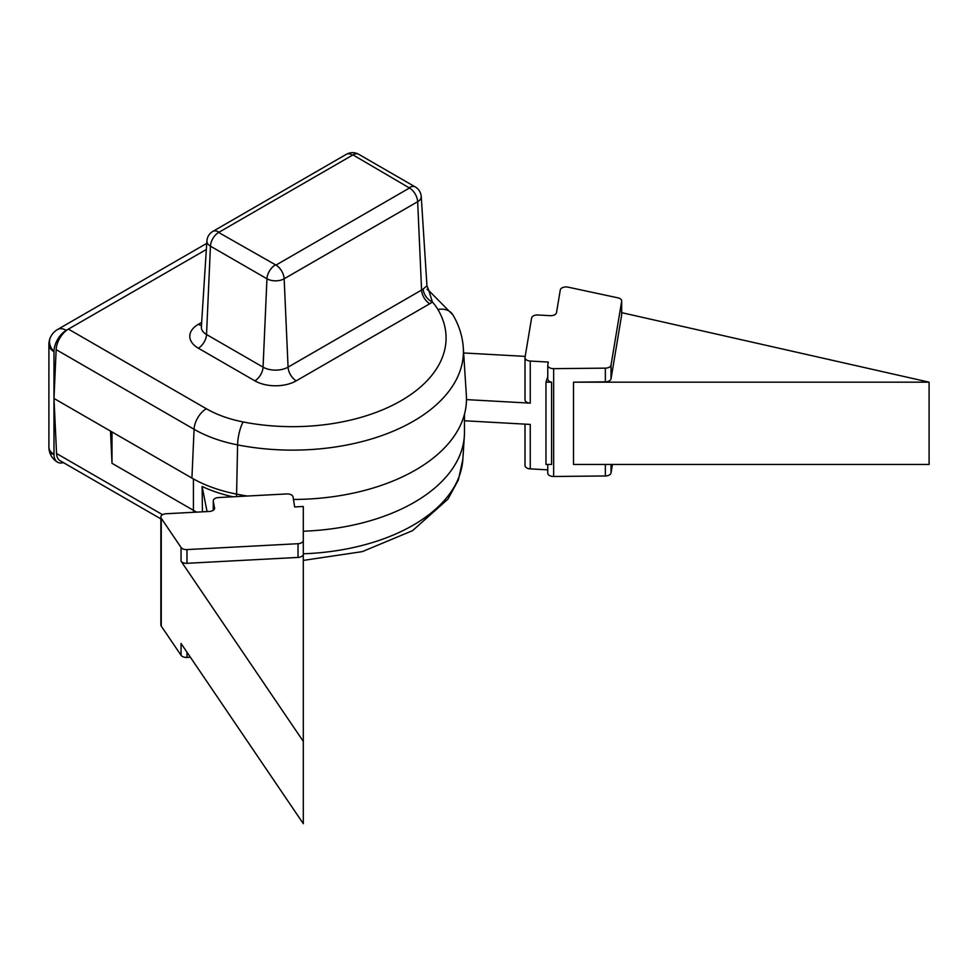 <?xml version="1.0" encoding="UTF-8"?>
<svg xmlns="http://www.w3.org/2000/svg" width="978" height="978" viewBox="0 0 978 978"><rect width="100%" height="100%" fill="white"/><g stroke="black" fill="none" stroke-linecap="round" stroke-linejoin="round"><path stroke-width="1.47" d="M160.857 518.878L60.135 460.736A17.372 10.037 -60 0 1 56.553 453.511L53.986 398.449L56.149 349.635A17.372 10.037 -60 0 1 68.423 329.109L206.346 408.743A95.441 55.098 0 0 0 243.155 421.958A17.372 4.56 101.1 0 0 237.581 444.892A170.905 98.668 0 0 0 463.303 347.801L466.359 395.295A173.962 100.441 180 0 1 293.461 499.452M247.41 496.017A173.962 100.441 180 0 1 236.603 494.122A115.844 66.883 180 0 1 191.92 478.083L110.502 431.078L112.005 463.315L112.005 431.946M243.155 421.958A153.558 88.656 0 0 0 401.102 400.699A153.558 88.656 0 0 0 437.924 309.513A95.441 55.098 0 0 0 432.398 301.994L428.804 290.552M201.651 322.41L198.351 324.317A29.254 16.895 0 0 0 198.351 348.205L254.867 380.833A29.254 16.895 0 0 0 296.248 380.833L429.758 303.755A29.254 16.895 0 0 0 432.398 301.994A11.589 7.543 52.7 0 1 423.181 288.999L426.958 285.833L428.987 290.747L426.934 289.341M63.399 462.618A17.372 10.037 -60 0 1 57.592 462.203A17.372 10.037 -60 0 1 53.986 454.257L53.986 398.449L110.502 431.078M53.986 398.449L53.986 351.628A17.372 13.056 -156.3 0 1 50.355 337.557A17.372 17.372 0 0 0 48.9 344.537L48.9 344.537A17.372 10.037 0 0 0 53.986 351.628A17.372 10.037 -60 0 1 66.272 330.344L206.334 249.488M48.9 447.154A17.372 17.372 0 0 0 49.597 452.007A17.372 5.55 163.8 0 0 53.986 454.257A17.372 10.037 180 0 1 48.9 447.154L48.9 344.537M232.947 496.787A113.717 65.648 180 0 1 202.104 486.469L207.055 511.58M202.104 486.469L202.434 511.824M214.585 508.499L213.302 501.249L213.302 510.247M214.585 507.741A5.795 3.35 180 0 1 214.622 508.12A5.795 3.35 180 0 1 209.365 511.457L166.126 513.743A5.795 3.35 0 0 0 160.857 517.069A5.795 3.35 0 0 0 161.26 518.291L181.052 547.472A5.795 3.35 0 0 0 183.693 549.196A5.795 3.35 0 0 0 186.981 549.587L298.033 543.707A5.795 3.35 0 0 0 303.302 540.382L303.302 506.482L294.647 506.934L293.07 496.958A5.795 3.35 0 0 0 290.05 494.318A5.795 3.35 0 0 0 286.774 493.939L218.534 497.545A5.795 3.35 0 0 0 213.265 500.87A5.795 3.35 0 0 0 213.302 501.249M190.38 657.228L186.981 657.412A5.795 3.35 180 0 1 183.693 657.02A5.795 3.35 180 0 1 181.052 655.297L161.26 626.116A5.795 3.35 180 0 1 160.857 624.893L160.857 517.069M181.052 655.297L181.052 643.475L303.302 823.684L303.302 540.382M303.302 554.086A5.795 3.35 0 0 1 298.033 557.423L186.981 563.304A5.795 3.35 0 0 1 183.693 562.912A5.795 3.35 0 0 1 181.052 561.189L303.302 741.397M547.766 469.856L530.247 468.878L530.247 424.428L464.477 420.772M573.511 382.178L929.1 382.178L929.1 464.464L573.511 464.464L573.511 382.178L605.358 381.848A5.795 3.35 0 0 0 611.03 378.828L621.653 315.014L621.653 301.297A5.795 3.35 0 0 0 621.678 300.979A5.795 3.35 0 0 0 617.9 297.838L568.071 287.153A5.795 3.35 0 0 0 560.284 289.965L556.506 312.667A5.795 3.35 180 0 1 550.186 315.674L537.912 314.989A5.795 3.35 0 0 0 531.592 318.009L525.027 357.41A5.795 3.35 0 0 0 525.003 357.728A5.795 3.35 0 0 0 530.247 361.053L548.279 362.056L547.79 365.002A5.795 3.35 0 0 0 547.766 365.32A5.795 3.35 0 0 0 549.11 367.459A5.795 3.35 0 0 0 553.658 368.657L553.658 476.482L605.358 475.968L605.358 464.464M530.247 361.053L530.247 403.144L466.469 399.611M463.633 352.96L525.198 356.383M530.247 403.144A5.795 3.35 180 0 1 525.003 399.819A5.795 3.35 180 0 1 525.027 399.501M530.247 468.878A5.795 3.35 180 0 1 526.347 467.692A5.795 3.35 180 0 1 525.003 465.552A5.795 3.35 180 0 1 525.027 465.235M605.358 381.848L605.358 368.144L553.658 368.657M605.358 368.144A5.795 3.35 0 0 0 611.03 365.112L611.03 378.828M621.653 301.297L611.03 365.112M553.658 476.482A5.795 3.35 180 0 1 549.11 475.284A5.795 3.35 180 0 1 547.766 473.144A5.795 3.35 180 0 1 547.79 472.826M612.436 464.464L611.03 472.936A5.795 3.35 180 0 1 605.358 475.968M547.766 376.677L545.968 382.178L545.968 464.464L551.58 464.464L551.58 382.178A5.795 3.35 0 0 1 549.11 381.175A5.795 3.35 0 0 1 547.766 379.036L547.766 365.32M545.968 382.178L551.58 382.178M621.653 315.014A5.795 3.35 0 0 0 621.678 314.696A5.795 3.35 0 0 0 621.653 314.378M929.1 382.178L621.678 312.654M303.302 531.213A171.639 99.096 0 0 0 464.354 435.98A171.639 99.096 0 0 0 464.477 432.313L464.477 414.207M193.522 512.289L193.424 510.32L112.005 463.315M193.424 478.939L193.424 510.32A113.717 65.648 0 0 0 196.676 512.13M437.924 309.513A17.372 13.435 -30.5 0 1 452.9 314.892L428.755 290.503M429.758 303.755A11.589 6.687 60 0 1 421.579 290.063A17.69 10.208 0 0 0 423.181 288.999M206.346 408.743A17.372 10.037 120 0 0 194.084 429.281A112.788 65.123 0 0 0 237.581 444.892L236.603 494.122M56.149 349.635L194.084 429.281L191.92 478.083M352.972 154.891L218.62 232.458L275.979 265.087L409.489 188.008L352.972 154.891A11.589 6.687 -60 0 1 358.767 154.316C354.623 152.116 350.479 152.116 346.346 154.316L212.825 231.407C209.28 233.559 207.299 236.737 206.884 240.918A12.164 7.017 0 0 0 210.441 246.15L266.957 278.779A12.164 7.017 0 0 0 284.158 278.779L417.667 201.688A12.164 7.017 0 0 0 421.225 196.468C420.821 192.287 418.841 189.109 415.283 186.945L358.767 154.316M352.141 154.891A11.589 6.687 -120 0 0 346.346 154.316M409.489 188.008A11.589 6.687 60 0 1 417.667 201.688L421.579 290.063L288.07 367.141L284.158 278.779A11.589 6.687 60 0 0 275.979 265.087M409.489 187.519A11.589 6.687 -60 0 1 415.283 186.945M275.136 265.087A11.589 6.687 120 0 0 266.957 278.779L263.058 367.141A17.69 10.208 0 0 0 288.07 367.141A11.589 6.687 60 0 0 296.248 380.833M254.867 380.833A11.589 6.687 120 0 0 263.058 367.141L206.529 334.513L210.441 246.15A11.589 6.687 120 0 1 218.62 232.458M198.351 348.205A11.589 6.687 120 0 0 206.529 334.513A17.69 10.208 0 0 1 201.37 326.921L201.358 327.19M198.351 324.317A11.589 6.687 -120 0 0 201.468 325.405M218.62 231.982A11.589 6.687 -120 0 0 212.825 231.407M66.272 330.344A17.372 10.037 -120 0 0 57.592 329.488L206.737 243.375M186.981 652.204L186.981 657.412M181.052 561.189L181.052 547.472M161.26 518.291L161.26 626.116M186.981 549.587L186.981 563.304M298.033 557.423L298.033 543.707M611.03 464.464L611.03 472.936M464.354 435.98L462.851 459.391A170.135 98.228 180 0 1 303.302 553.793M162.556 514.709L56.553 453.511M236.517 494.11L236.517 496.592M463.303 347.801C462.508 336.249 459.037 325.283 452.9 314.892M421.225 196.468L426.958 285.833M206.884 240.918L201.37 326.921M49.597 452.007A17.372 17.372 0 0 0 57.592 462.203M57.592 329.488A17.372 17.372 0 0 0 50.355 337.557M213.265 510.271L213.265 500.87M525.003 357.728L525.003 399.819M525.003 465.552L525.003 424.134M621.678 314.696L621.678 300.979M547.766 473.144L547.766 464.464M462.851 459.391L458.352 479.978L447.961 499.098L412.582 530.638L362.312 551.629L303.302 560.394"/></g></svg>
